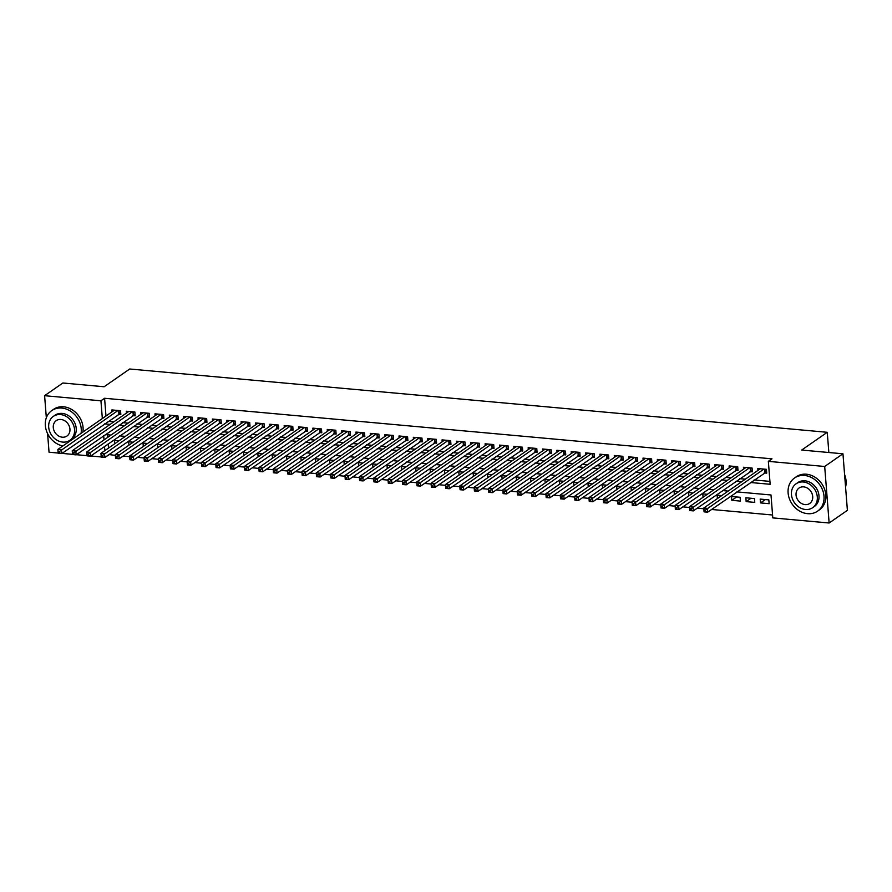 <?xml version="1.0" encoding="UTF-8"?>
<svg xmlns="http://www.w3.org/2000/svg" width="892" height="892" viewBox="0 0 892 892"><rect width="100%" height="100%" fill="white"/><g stroke="black" fill="none" stroke-linecap="round" stroke-linejoin="round"><path stroke-width="1.34" d="M46.339 417.779L44.6 395.691L62.864 383.002L104.13 386.749L129.697 368.998L827.252 432.297L801.685 450.047L842.951 453.794L847.4 510.324L829.136 523.002L772.795 517.895L771 494.982L736.881 491.882M109.025 454.563L115.358 455.366M123.085 456.068L129.708 456.671M137.435 457.362L144.058 457.964M151.796 458.666L158.408 459.268M166.146 459.971L172.769 460.573M180.496 461.275L187.119 461.878M194.857 462.58L201.469 463.182M209.207 463.885L215.819 464.476M223.558 465.178L230.181 465.78M237.908 466.483L244.531 467.085M252.269 467.787L258.881 468.389M266.619 469.092L273.231 469.694M280.969 470.396L287.592 470.998M295.319 471.69L301.942 472.292M309.68 472.994L316.292 473.596M324.03 474.299L330.653 474.901M338.38 475.603L345.003 476.205M352.73 476.908L359.353 477.51M367.091 478.212L373.703 478.803M381.442 479.506L388.065 480.108M395.792 480.81L402.415 481.412M410.142 482.115L416.765 482.717M424.503 483.419L431.115 484.022M438.853 484.724L445.476 485.326M453.203 486.028L459.826 486.619M467.564 487.322L474.176 487.924M481.914 488.626L488.526 489.229M496.264 489.931L502.887 490.533M510.614 491.236L517.237 491.838M524.975 492.54L531.587 493.131M539.326 493.833L545.949 494.436M553.676 495.138L560.299 495.74M568.026 496.443L574.649 497.045M582.387 497.747L588.999 498.349M596.737 499.052L603.36 499.654M611.087 500.356L617.71 500.947M625.437 501.65L632.06 502.252M639.798 502.954L646.41 503.556M654.148 504.259L660.771 504.861M668.498 505.563L675.121 506.165M682.859 506.868L689.471 507.459M697.209 508.161L703.821 508.763M711.56 509.466L772.572 515.007M109.036 454.786L105.078 457.295M101.231 456.949L90.728 456.002M86.87 455.645L76.377 454.697M72.52 454.34L62.016 453.392M58.17 453.047L49.049 452.211L47.588 433.59M118.324 414.301L120.833 414.524L120.531 410.71L111.924 409.93L112.069 411.792M132.674 415.605L135.183 415.828L134.882 412.015L126.274 411.223L126.419 413.096M147.024 416.898L149.533 417.133L149.232 413.308L140.624 412.528L140.769 414.401M161.374 418.203L163.894 418.437L163.593 414.613L154.974 413.832L155.13 415.705M175.735 419.508L178.244 419.742L177.943 415.917L169.335 415.137L169.48 417.01M190.085 420.812L192.594 421.035L192.293 417.222L183.685 416.441L183.83 418.303M204.435 422.117L206.955 422.34L206.654 418.526L198.035 417.746L198.18 419.608M218.785 423.421L221.305 423.644L221.004 419.82L212.385 419.039L212.541 420.913M233.147 424.715L235.655 424.949L235.354 421.124L226.746 420.344L226.891 422.217M247.497 426.019L250.005 426.253L249.704 422.429L241.096 421.648L241.241 423.522M261.847 427.324L264.366 427.547L264.065 423.733L255.446 422.953L255.591 424.826M276.208 428.628L278.717 428.851L278.416 425.038L269.808 424.257L269.953 426.12M290.558 429.933L293.067 430.156L292.766 426.343L284.158 425.551L284.303 427.424M304.908 431.226L307.417 431.46L307.116 427.636L298.508 426.855L298.653 428.729M319.258 432.531L321.778 432.765L321.477 428.94L312.858 428.16L313.014 430.033M333.619 433.835L336.128 434.07L335.827 430.245L327.219 429.465L327.364 431.338M347.969 435.14L350.478 435.363L350.177 431.55L341.569 430.769L341.714 432.631M362.319 436.444L364.828 436.667L364.527 432.854L355.919 432.074L356.064 433.936M376.669 437.749L379.189 437.972L378.888 434.148L370.269 433.367L370.425 435.24M391.03 439.042L393.539 439.277L393.238 435.452L384.63 434.672L384.775 436.545M405.381 440.347L407.889 440.581L407.588 436.757L398.98 435.976L399.125 437.849M419.731 441.651L422.239 441.875L421.949 438.061L413.33 437.281L413.475 439.154M434.081 442.956L436.601 443.179L436.3 439.366L427.681 438.585L427.837 440.447M448.442 444.261L450.951 444.484L450.65 440.67L442.042 439.879L442.187 441.752M462.792 445.554L465.301 445.788L465 441.964L456.392 441.183L456.537 443.056M477.142 446.859L479.662 447.093L479.361 443.268L470.742 442.488L470.887 444.361M491.503 448.163L494.012 448.397L493.711 444.573L485.103 443.792L485.248 445.666M505.853 449.468L508.362 449.691L508.061 445.877L499.453 445.097L499.598 446.959M520.203 450.772L522.712 450.995L522.411 447.182L513.803 446.401L513.948 448.263M534.553 452.077L537.073 452.3L536.772 448.475L528.153 447.695L528.309 449.568M548.914 453.37L551.423 453.604L551.122 449.78L542.514 448.999L542.659 450.873M563.265 454.675L565.773 454.909L565.472 451.084L556.864 450.304L557.009 452.177M577.615 455.979L580.123 456.202L579.822 452.389L571.214 451.608L571.359 453.482M591.965 457.284L594.485 457.507L594.183 453.693L585.565 452.913L585.721 454.775M606.326 458.588L608.835 458.811L608.534 454.998L599.926 454.206L600.071 456.08M620.676 459.882L623.185 460.116L622.884 456.291L614.276 455.511L614.421 457.384M635.026 461.186L637.535 461.42L637.245 457.596L628.626 456.815L628.771 458.689M649.376 462.491L651.896 462.725L651.595 458.901L642.976 458.12L643.132 459.993M663.737 463.795L666.246 464.018L665.945 460.205L657.337 459.425L657.482 461.287M678.087 465.1L680.596 465.323L680.295 461.51L671.687 460.729L671.832 462.591M692.437 466.404L694.957 466.627L694.656 462.803L686.037 462.023L686.182 463.896M706.798 467.698L709.307 467.932L709.006 464.108L700.387 463.327L700.543 465.2M721.149 469.002L723.657 469.237L723.356 465.412L714.748 464.632L714.893 466.505M735.499 470.307L738.007 470.53L737.706 466.717L729.098 465.936L729.243 467.809M749.849 471.612L752.369 471.835L752.067 468.021L743.449 467.241L743.593 469.103M765.336 499.565L760.508 502.91L769.127 503.69L768.826 499.877L760.207 499.096L760.508 502.91M750.986 498.26L746.158 501.616L754.766 502.397L754.465 498.572L745.857 497.792L746.158 501.616M736.636 496.955L731.808 500.312L740.416 501.092L740.115 497.268L731.507 496.487L731.808 500.312M107.464 434.761L107.664 437.392M108.177 443.882L108.512 448.074M721.673 495.595L717.146 495.183L717.413 498.561M707.323 494.291L702.796 493.889L703.063 497.257M692.972 492.997L688.446 492.585L688.713 495.952M678.622 491.693L674.096 491.28L674.352 494.647M664.261 490.388L659.734 489.976L660.002 493.343M649.911 489.084L645.384 488.671L645.652 492.05M635.561 487.779L631.034 487.367L631.302 490.745M621.211 486.475L616.684 486.073L616.941 489.44M606.85 485.181L602.323 484.769L602.591 488.136M592.5 483.877L587.973 483.464L588.241 486.831M578.15 482.572L573.623 482.159L573.891 485.527M563.8 481.267L559.273 480.855L559.529 484.233M549.439 479.963L544.912 479.562L545.179 482.929M535.088 478.67L530.562 478.257L530.829 481.624M520.738 477.365L516.212 476.952L516.468 480.32M506.377 476.06L501.85 475.648L502.118 479.015M492.027 474.756L487.5 474.343L487.768 477.722M477.677 473.451L473.15 473.039L473.418 476.417M463.327 472.147L458.8 471.745L459.057 475.113M448.966 470.853L444.439 470.441L444.707 473.808M434.616 469.549L430.089 469.136L430.357 472.504M420.266 468.244L415.739 467.832L416.007 471.199M405.916 466.94L401.389 466.527L401.645 469.906M391.555 465.635L387.028 465.234L387.295 468.601M377.204 464.342L372.678 463.929L372.945 467.297M362.854 463.037L358.328 462.625L358.595 465.992M348.504 461.733L343.978 461.32L344.234 464.687M334.143 460.428L329.616 460.016L329.884 463.394M319.793 459.124L315.266 458.711L315.534 462.089M305.443 457.819L300.916 457.418L301.184 460.785M291.093 456.526L286.555 456.113L286.823 459.48M276.732 455.221L272.205 454.808L272.473 458.176M262.382 453.917L257.855 453.504L258.123 456.871M248.032 452.612L243.505 452.199L243.761 455.578M233.671 451.307L229.144 450.906L229.411 454.273M219.32 450.014L214.794 449.601L215.061 452.969M204.97 448.709L200.444 448.297L200.711 451.664M190.62 447.405L186.094 446.992L186.35 450.36M176.259 446.1L171.732 445.688L172 449.066M161.909 444.796L157.382 444.383L157.65 447.762M147.559 443.491L143.032 443.09L143.3 446.457M133.209 442.198L128.682 441.785L128.939 445.153M118.848 440.893L114.321 440.481L114.589 443.848M750.406 482.494L770.153 484.289L768.346 461.365L772.004 458.834L104.587 398.267L105.981 416.018M108.177 421.336L113.808 421.849M122.527 422.641L128.169 423.154M136.889 423.945L142.519 424.458M151.239 425.25L156.869 425.763M165.589 426.554L171.219 427.067M179.939 427.859L185.581 428.361M194.3 429.152L199.931 429.665M208.65 430.457L214.281 430.97M223 431.761L228.631 432.274M237.35 433.066L242.992 433.579M251.711 434.371L257.342 434.883M266.061 435.664L271.692 436.177M280.411 436.968L286.042 437.481M294.761 438.273L300.403 438.786M309.123 439.578L314.753 440.09M323.473 440.882L329.103 441.395M337.823 442.187L343.465 442.688M352.184 443.48L357.815 443.993M366.534 444.785L372.165 445.298M380.884 446.089L386.515 446.602M395.234 447.394L400.876 447.907M409.595 448.698L415.226 449.211M423.945 449.992L429.576 450.505M438.295 451.296L443.926 451.809M452.645 452.601L458.287 453.114M467.007 453.905L472.637 454.418M481.357 455.21L486.987 455.723M495.707 456.514L501.337 457.016M510.057 457.808L515.699 458.321M524.418 459.112L530.049 459.625M538.768 460.417L544.399 460.93M553.118 461.722L558.76 462.234M567.468 463.026L573.11 463.539M581.829 464.331L587.46 464.832M596.179 465.624L601.81 466.137M610.529 466.929L616.171 467.441M624.891 468.233L630.521 468.746M639.241 469.538L644.871 470.051M653.591 470.842L659.221 471.344M667.941 472.136L673.583 472.648M682.302 473.44L687.933 473.953M696.652 474.745L702.283 475.258M711.002 476.049L716.633 476.562M725.352 477.354L730.994 477.867M739.713 478.658L745.344 479.16M754.063 479.952L769.93 481.39M764.21 472.916L766.719 473.139L766.418 469.326L757.81 468.545L757.955 470.407M828.846 452.523L827.252 432.297M842.951 453.794L824.687 466.483L829.136 523.002M44.6 395.691L100.941 400.798L102.335 418.549M104.587 398.267L100.941 400.798M768.346 461.365L824.687 466.483M104.52 423.878L110.162 424.391M118.881 425.183L124.512 425.696M133.231 426.488L138.862 426.989M147.581 427.781L153.212 428.294M161.931 429.085L167.573 429.598M176.293 430.39L181.923 430.903M190.643 431.695L196.273 432.207M204.993 432.999L210.635 433.512M219.343 434.304L224.985 434.805M233.704 435.597L239.335 436.11M248.054 436.902L253.685 437.415M262.404 438.206L268.046 438.719M276.765 439.511L282.396 440.024M291.115 440.815L296.746 441.317M305.465 442.109L311.096 442.622M319.815 443.413L325.457 443.926M334.177 444.718L339.807 445.231M348.527 446.022L354.157 446.535M362.877 447.327L368.507 447.84M377.227 448.631L382.869 449.133M391.588 449.925L397.219 450.438M405.938 451.229L411.569 451.742M420.288 452.534L425.93 453.047M434.638 453.838L440.28 454.351M448.999 455.143L454.63 455.645M463.349 456.436L468.98 456.949M477.699 457.741L483.341 458.254M492.061 459.046L497.691 459.558M506.411 460.35L512.041 460.863M520.761 461.655L526.392 462.168M535.111 462.959L540.753 463.461M549.472 464.253L555.103 464.765M563.822 465.557L569.453 466.07M578.172 466.862L583.803 467.375M592.522 468.166L598.164 468.679M606.883 469.471L612.514 469.984M621.233 470.764L626.864 471.277M635.583 472.069L641.225 472.582M649.933 473.373L655.575 473.886M664.295 474.678L669.925 475.191M678.645 475.982L684.276 476.495M692.995 477.287L698.637 477.789M707.356 478.58L712.987 479.093M721.706 479.885L727.337 480.398M736.056 481.189L741.687 481.702M103.684 435.731L104.018 439.923M104.52 446.413L104.855 450.605M728.173 491.091L722.531 490.578M713.812 489.786L708.181 489.273M699.462 488.482L693.831 487.98M685.112 487.188L679.47 486.675M670.751 485.884L665.12 485.371M656.401 484.579L650.77 484.066M642.05 483.274L636.42 482.762M627.7 481.97L622.058 481.457M613.339 480.677L607.708 480.164M598.989 479.372L593.358 478.859M584.639 478.067L579.008 477.555M570.289 476.763L564.647 476.25M555.928 475.458L550.297 474.945M541.578 474.154L535.947 473.652M527.228 472.86L521.586 472.347M512.878 471.556L507.236 471.043M498.517 470.251L492.886 469.738M484.166 468.947L478.536 468.434M469.816 467.642L464.175 467.129M455.455 466.349L449.824 465.836M441.105 465.044L435.474 464.531M426.755 463.74L421.124 463.227M412.405 462.435L406.763 461.922M398.044 461.131L392.413 460.618M383.694 459.826L378.063 459.324M369.344 458.533L363.713 458.02M354.994 457.228L349.352 456.715M340.632 455.923L335.002 455.411M326.282 454.619L320.652 454.106M311.932 453.314L306.291 452.802M297.582 452.01L291.94 451.508M283.221 450.716L277.59 450.204M268.871 449.412L263.24 448.899M254.521 448.107L248.879 447.594M240.16 446.803L234.529 446.29M225.81 445.498L220.179 444.997M211.46 444.205L205.829 443.692M197.11 442.9L191.468 442.387M182.749 441.596L177.118 441.083M168.398 440.291L162.768 439.778M154.048 438.987L148.418 438.474M139.698 437.682L134.056 437.18M125.337 436.389L119.706 435.876M110.987 435.084L105.356 434.571M766.618 471.823L707.657 512.175L704.067 511.852L703.766 508.039L760.318 468.768M703.989 509.934L703.766 508.039L707.356 508.362L707.657 512.175L705.539 511.595L705.416 510.068L703.989 509.934L704.1 511.462L705.539 511.595M763.909 469.092L705.416 510.068M845.571 487.043A20.193 16.848 -124.8 0 0 844.579 474.533M807.561 513.669A20.193 16.848 -124.8 0 0 817.574 511.149A20.193 16.848 -124.8 0 0 822.725 490.388A20.193 16.848 -124.8 0 0 804.562 475.481A20.193 16.848 -124.8 0 0 794.549 477.989A20.193 16.848 -124.8 0 0 789.398 498.762A20.193 16.848 -124.8 0 0 807.561 513.669M817.574 511.149L819.402 509.889A20.193 16.848 -124.8 0 0 824.543 489.117A20.193 16.848 -124.8 0 0 806.379 474.209A20.193 16.848 -124.8 0 0 796.378 476.718L794.549 477.989M796.088 483.798L797.771 482.628A14.54 12.131 55.2 0 1 804.974 480.821A14.54 12.131 55.2 0 1 818.053 491.559A14.54 12.131 55.2 0 1 814.351 506.511L812.668 507.682A14.54 12.131 -124.8 0 0 816.381 492.73A14.54 12.131 -124.8 0 0 803.302 481.992A14.54 12.131 -124.8 0 0 796.088 483.798A14.54 12.131 -124.8 0 0 792.386 498.751A14.54 12.131 -124.8 0 0 805.465 509.488A14.54 12.131 -124.8 0 0 812.668 507.682M803.681 486.876A9.366 7.816 -124.8 0 0 799.042 488.047A9.366 7.816 -124.8 0 0 796.645 497.68A9.366 7.816 -124.8 0 0 805.075 504.604A9.366 7.816 -124.8 0 0 809.724 503.434A9.366 7.816 -124.8 0 0 812.11 493.8A9.366 7.816 -124.8 0 0 803.681 486.876M81.072 433.322A20.193 16.848 -124.8 0 0 61.793 408.068A20.193 16.848 -124.8 0 0 51.781 410.588A20.193 16.848 -124.8 0 0 46.284 430.334A20.193 16.848 -124.8 0 0 62.841 445.978M82.9 432.051A20.193 16.848 -124.8 0 0 63.611 406.797A20.193 16.848 -124.8 0 0 53.598 409.317L51.781 410.588M53.319 416.397L55.003 415.226A14.54 12.131 55.2 0 1 62.206 413.42A14.54 12.131 55.2 0 1 75.285 424.157A14.54 12.131 55.2 0 1 71.583 439.109L69.899 440.269A14.54 12.131 -124.8 0 0 73.612 425.317A14.54 12.131 -124.8 0 0 60.533 414.579A14.54 12.131 -124.8 0 0 53.319 416.397A14.54 12.131 -124.8 0 0 49.617 431.349A14.54 12.131 -124.8 0 0 62.696 442.086A14.54 12.131 -124.8 0 0 69.899 440.269M60.912 419.474A9.366 7.816 -124.8 0 0 56.263 420.634A9.366 7.816 -124.8 0 0 53.877 430.278A9.366 7.816 -124.8 0 0 62.306 437.192A9.366 7.816 -124.8 0 0 66.956 436.032A9.366 7.816 -124.8 0 0 69.342 426.387A9.366 7.816 -124.8 0 0 60.912 419.474M752.257 470.519L693.307 510.882L689.717 510.547L689.416 506.734L745.968 467.464M689.627 508.63L689.416 506.734L693.006 507.057L693.307 510.882L691.188 510.291L691.066 508.763L689.627 508.63L689.75 510.157L691.188 510.291M749.548 467.787L691.066 508.763M737.907 469.214L678.946 509.577L675.367 509.243L675.066 505.43L731.607 466.159M675.277 507.336L675.066 505.43L678.656 505.753L678.946 509.577L676.838 508.986L676.716 507.459L675.277 507.336L675.4 508.864L676.838 508.986M735.198 466.494L676.716 507.459M723.557 467.921L664.596 508.273L661.005 507.949L660.704 504.125L717.257 464.855M660.927 506.032L660.704 504.125L664.295 504.448L664.596 508.273L662.477 507.682L662.366 506.154L660.927 506.032L661.05 507.559L662.477 507.682M720.847 465.189L662.366 506.154M709.207 466.616L650.246 506.968L646.655 506.645L646.354 502.82L702.907 463.561M646.577 504.727L646.354 502.82L649.945 503.155L650.246 506.968L648.127 506.388L648.005 504.861L646.577 504.727L646.689 506.255L648.127 506.388M706.497 463.885L648.005 504.861M694.846 465.312L635.896 505.664L632.305 505.34L632.004 501.516L688.557 462.257M632.216 503.423L632.004 501.516L635.595 501.85L635.896 505.664L633.777 505.084L633.654 503.556L632.216 503.423L632.339 504.95L633.777 505.084M692.136 462.58L633.654 503.556M680.496 464.007L621.534 504.359L617.955 504.036L617.654 500.222L674.196 460.952M617.866 502.118L617.654 500.222L621.233 500.546L621.534 504.359L619.427 503.779L619.304 502.252L617.866 502.118L617.989 503.645L619.427 503.779M677.786 461.275L619.304 502.252M666.146 462.703L607.184 503.066L603.594 502.731L603.293 498.918L659.846 459.648M603.516 500.825L603.293 498.918L606.883 499.241L607.184 503.066L605.066 502.475L604.954 500.947L603.516 500.825L603.639 502.352L605.066 502.475M663.436 459.971L604.954 500.947M651.784 461.398L592.834 501.761L589.244 501.438L588.943 497.613L645.496 458.343M589.166 499.52L588.943 497.613L592.533 497.937L592.834 501.761L590.716 501.17L590.593 499.643L589.166 499.52L589.278 501.048L590.716 501.17M649.086 458.678L590.593 499.643M637.434 460.105L578.484 500.457L574.894 500.133L574.593 496.309L631.135 457.05M574.805 498.215L574.593 496.309L578.183 496.632L578.484 500.457L576.366 499.877L576.243 498.349L574.805 498.215L574.927 499.743L576.366 499.877M634.725 457.373L576.243 498.349M623.084 458.8L564.123 499.152L560.544 498.829L560.243 495.004L616.785 455.745M560.455 496.911L560.243 495.004L563.822 495.339L564.123 499.152L562.016 498.572L561.893 497.045L560.455 496.911L560.577 498.438L562.016 498.572M620.375 456.068L561.893 497.045M608.734 457.496L549.773 497.847L546.183 497.524L545.882 493.711L602.434 454.441M546.105 495.606L545.882 493.711L549.472 494.034L549.773 497.847L547.655 497.268L547.543 495.74L546.105 495.606L546.227 497.134L547.655 497.268M606.025 454.764L547.543 495.74M594.373 456.191L535.423 496.543L531.833 496.22L531.532 492.406L588.084 453.136M531.755 494.302L531.532 492.406L535.122 492.73L535.423 496.543L533.304 495.963L533.182 494.436L531.755 494.302L531.866 495.829L533.304 495.963M591.664 453.459L533.182 494.436M580.023 454.887L521.073 495.25L517.483 494.915L517.182 491.102L573.723 451.831M517.393 493.008L517.182 491.102L520.772 491.425L521.073 495.25L518.954 494.659L518.832 493.131L517.393 493.008L517.516 494.536L518.954 494.659M577.314 452.155L518.832 493.131M565.673 453.593L506.712 493.945L503.121 493.622L502.832 489.797L559.373 450.527M503.043 491.704L502.832 489.797L506.411 490.121L506.712 493.945L504.593 493.354L504.482 491.827L503.043 491.704L503.166 493.231L504.593 493.354M562.963 450.861L504.482 491.827M551.323 452.289L492.362 492.64L488.771 492.317L488.47 488.493L545.023 449.233M488.693 490.399L488.47 488.493L492.061 488.816L492.362 492.64L490.243 492.061L490.121 490.533L488.693 490.399L488.805 491.927L490.243 492.061M548.613 449.557L490.121 490.533M536.962 450.984L478.012 491.336L474.421 491.013L474.12 487.188L530.673 447.929M474.332 489.095L474.12 487.188L477.711 487.523L478.012 491.336L475.893 490.756L475.77 489.229L474.332 489.095L474.455 490.622L475.893 490.756M534.252 448.252L475.77 489.229M522.612 449.68L463.662 490.031L460.071 489.708L459.77 485.895L516.312 446.624M459.982 487.79L459.77 485.895L463.361 486.218L463.662 490.031L461.543 489.452L461.42 487.924L459.982 487.79L460.105 489.318L461.543 489.452M519.902 446.948L461.42 487.924M508.262 448.375L449.3 488.738L445.71 488.403L445.409 484.59L501.962 445.32M445.632 486.486L445.409 484.59L448.999 484.913L449.3 488.738L447.182 488.147L447.07 486.619L445.632 486.486L445.755 488.024L447.182 488.147M505.552 445.643L447.07 486.619M493.912 447.07L434.95 487.433L431.36 487.11L431.059 483.286L487.612 444.015M431.282 485.192L431.059 483.286L434.649 483.609L434.95 487.433L432.832 486.842L432.709 485.315L431.282 485.192L431.393 486.72L432.832 486.842M491.202 444.35L432.709 485.315M479.55 445.777L420.6 486.129L417.01 485.805L416.709 481.981L473.262 442.722M416.921 483.888L416.709 481.981L420.299 482.304L420.6 486.129L418.482 485.549L418.359 484.022L416.921 483.888L417.043 485.415L418.482 485.549M476.841 443.045L418.359 484.022M465.2 444.472L406.239 484.824L402.66 484.501L402.359 480.677L458.901 441.417M402.571 482.583L402.359 480.677L405.938 481.011L406.239 484.824L404.132 484.245L404.009 482.717L402.571 482.583L402.693 484.111L404.132 484.245M462.491 441.741L404.009 482.717M450.85 443.168L391.889 483.52L388.299 483.196L387.998 479.383L444.55 440.113M388.221 481.279L387.998 479.383L391.588 479.706L391.889 483.52L389.771 482.94L389.659 481.412L388.221 481.279L388.343 482.806L389.771 482.94M448.141 440.436L389.659 481.412M436.489 441.863L377.539 482.215L373.949 481.892L373.648 478.079L430.2 438.808M373.871 479.974L373.648 478.079L377.238 478.402L377.539 482.215L375.421 481.635L375.298 480.108L373.871 479.974L373.982 481.502L375.421 481.635M433.791 439.132L375.298 480.108M422.139 440.559L363.189 480.922L359.599 480.587L359.298 476.774L415.839 437.504M359.509 478.681L359.298 476.774L362.888 477.097L363.189 480.922L361.07 480.331L360.948 478.803L359.509 478.681L359.632 480.208L361.07 480.331M419.43 437.827L360.948 478.803M407.789 439.265L348.828 479.617L345.249 479.294L344.948 475.469L401.489 436.199M345.159 477.376L344.948 475.469L348.527 475.793L348.828 479.617L346.72 479.026L346.598 477.499L345.159 477.376L345.282 478.904L346.72 479.026M405.079 436.534L346.598 477.499M393.439 437.961L334.478 478.313L330.887 477.989L330.586 474.165L387.139 434.906M330.809 476.072L330.586 474.165L334.177 474.488L334.478 478.313L332.359 477.733L332.248 476.205L330.809 476.072L330.932 477.599L332.359 477.733M390.729 435.229L332.248 476.205M379.078 436.656L320.128 477.008L316.537 476.685L316.236 472.86L372.789 433.601M316.459 474.767L316.236 472.86L319.827 473.195L320.128 477.008L318.009 476.428L317.887 474.901L316.459 474.767L316.571 476.295L318.009 476.428M376.368 433.925L317.887 474.901M364.728 435.352L305.778 475.704L302.187 475.38L301.886 471.567L358.428 432.297M302.098 473.462L301.886 471.567L305.477 471.89L305.778 475.704L303.659 475.124L303.536 473.596L302.098 473.462L302.221 474.99L303.659 475.124M362.018 432.62L303.536 473.596M350.378 434.047L291.416 474.41L287.826 474.076L287.536 470.262L344.078 430.992M287.748 472.158L287.536 470.262L291.115 470.586L291.416 474.41L289.309 473.819L289.186 472.292L287.748 472.158L287.871 473.685L289.309 473.819M347.668 431.315L289.186 472.292M336.028 432.743L277.066 473.106L273.476 472.782L273.175 468.958L329.728 429.688M273.398 470.865L273.175 468.958L276.765 469.281L277.066 473.106L274.948 472.515L274.825 470.987L273.398 470.865L273.521 472.392L274.948 472.515M333.318 430.022L274.825 470.987M321.666 431.449L262.716 471.801L259.126 471.478L258.825 467.653L315.378 428.394M259.037 469.56L258.825 467.653L262.415 467.977L262.716 471.801L260.598 471.221L260.475 469.694L259.037 469.56L259.159 471.087L260.598 471.221M318.957 428.717L260.475 469.694M307.316 430.145L248.366 470.497L244.776 470.173L244.475 466.349L301.017 427.09M244.687 468.255L244.475 466.349L248.065 466.683L248.366 470.497L246.248 469.917L246.125 468.389L244.687 468.255L244.809 469.783L246.248 469.917M304.607 427.413L246.125 468.389M292.966 428.84L234.005 469.192L230.415 468.869L230.114 465.055L286.667 425.785M230.337 466.951L230.114 465.055L233.704 465.379L234.005 469.192L231.887 468.612L231.775 467.085L230.337 466.951L230.459 468.478L231.887 468.612M290.257 426.108L231.775 467.085M278.616 427.536L219.655 467.887L216.065 467.564L215.764 463.751L272.316 424.481M215.987 465.646L215.764 463.751L219.354 464.074L219.655 467.887L217.536 467.308L217.414 465.78L215.987 465.646L216.098 467.174L217.536 467.308M275.907 424.804L217.414 465.78M264.255 426.231L205.305 466.594L201.715 466.26L201.414 462.446L257.966 423.176M201.625 464.353L201.414 462.446L205.004 462.77L205.305 466.594L203.186 466.003L203.064 464.476L201.625 464.353L201.748 465.88L203.186 466.003M261.546 423.499L203.064 464.476M249.905 424.938L190.944 465.29L187.365 464.966L187.064 461.142L243.605 421.871M187.275 463.048L187.064 461.142L190.643 461.465L190.944 465.29L188.836 464.699L188.714 463.171L187.275 463.048L187.398 464.576L188.836 464.699M247.195 422.206L188.714 463.171M235.555 423.633L176.594 463.985L173.003 463.662L172.702 459.837L229.255 420.578M172.925 461.744L172.702 459.837L176.293 460.16L176.594 463.985L174.475 463.405L174.364 461.878L172.925 461.744L173.048 463.271L174.475 463.405M232.845 420.901L174.364 461.878M221.194 422.329L162.244 462.68L158.653 462.357L158.352 458.533L214.905 419.273M158.575 460.439L158.352 458.533L161.943 458.867L162.244 462.68L160.125 462.101L160.002 460.573L158.575 460.439L158.687 461.967L160.125 462.101M218.495 419.597L160.002 460.573M206.844 421.024L147.894 461.376L144.303 461.053L144.002 457.239L200.544 417.969M144.214 459.135L144.002 457.239L147.593 457.563L147.894 461.376L145.775 460.796L145.652 459.268L144.214 459.135L144.337 460.662L145.775 460.796M204.134 418.292L145.652 459.268M192.494 419.719L133.532 460.082L129.953 459.748L129.652 455.935L186.194 416.664M129.864 457.83L129.652 455.935L133.231 456.258L133.532 460.082L131.425 459.492L131.302 457.964L129.864 457.83L129.987 459.358L131.425 459.492M189.784 416.988L131.302 457.964M178.144 418.415L119.182 458.778L115.592 458.455L115.291 454.63L171.844 415.36M115.514 456.537L115.291 454.63L118.881 454.953L119.182 458.778L117.064 458.187L116.952 456.659L115.514 456.537L115.637 458.064L117.064 458.187M175.434 415.694L116.952 456.659M163.782 417.122L104.832 457.473L101.242 457.15L100.941 453.326L157.494 414.066M101.164 455.232L100.941 453.326L104.531 453.649L104.832 457.473L102.714 456.894L102.591 455.366L101.164 455.232L101.275 456.76L102.714 456.894M161.073 414.39L102.591 455.366M149.432 415.817L90.482 456.169L86.892 455.845L86.591 452.021L143.133 412.762M86.803 453.928L86.591 452.021L90.181 452.356L90.482 456.169L88.364 455.589L88.241 454.061L86.803 453.928L86.925 455.455L88.364 455.589M146.723 413.085L88.241 454.061M135.082 414.512L76.121 454.864L72.542 454.541L72.241 450.728L128.782 411.457M72.453 452.623L72.241 450.728L75.82 451.051L76.121 454.864L74.014 454.284L73.891 452.757L72.453 452.623L72.575 454.151L74.014 454.284M132.373 411.781L73.891 452.757M120.732 413.208L61.771 453.56L58.181 453.236L57.88 449.423L114.432 410.153M58.103 451.319L57.88 449.423L61.47 449.746L61.771 453.56L59.652 452.98L59.53 451.452L58.103 451.319L58.225 452.846L59.652 452.98M118.023 410.476L59.53 451.452M764.923 469.181L765.169 472.325M764.522 469.147L764.79 472.504M750.562 467.887L750.819 471.021M750.172 467.843L750.44 471.199M736.212 466.583L736.457 469.727M735.822 466.549L736.078 469.906M721.862 465.278L722.107 468.423M721.472 465.245L721.728 468.601M707.512 463.974L707.757 467.118M707.111 463.94L707.378 467.297M693.151 462.669L693.396 465.814M692.761 462.636L693.028 465.992M678.801 461.365L679.046 464.509M678.411 461.331L678.667 464.687M664.451 460.071L664.696 463.204M664.049 460.027L664.317 463.394M650.09 458.767L650.346 461.911M649.699 458.733L649.967 462.089M635.74 457.462L635.985 460.607M635.349 457.429L635.617 460.785M621.389 456.158L621.635 459.302M620.999 456.124L621.256 459.48M607.039 454.853L607.285 457.997M606.638 454.82L606.906 458.176M592.678 453.56L592.935 456.693M592.288 453.515L592.556 456.871M578.328 452.255L578.573 455.399M577.938 452.222L578.206 455.578M563.978 450.951L564.223 454.095M563.588 450.917L563.844 454.273M549.628 449.646L549.873 452.79M549.227 449.613L549.494 452.969M535.267 448.341L535.523 451.486M534.877 448.308L535.144 451.664M520.917 447.037L521.162 450.181M520.527 447.003L520.794 450.36M506.567 445.744L506.812 448.877M506.177 445.699L506.433 449.066M492.217 444.439L492.462 447.583M491.815 444.406L492.083 447.762M477.856 443.134L478.101 446.279M477.465 443.101L477.733 446.457M463.505 441.83L463.751 444.974M463.115 441.796L463.372 445.153M449.155 440.525L449.401 443.67M448.754 440.492L449.022 443.848M434.805 439.232L435.051 442.365M434.404 439.187L434.672 442.543M420.444 437.927L420.69 441.061M420.054 437.894L420.322 441.25M406.094 436.623L406.339 439.767M405.704 436.589L405.96 439.946M391.744 435.318L391.989 438.463M391.343 435.285L391.61 438.641M377.383 434.014L377.639 437.158M376.993 433.98L377.26 437.336M363.033 432.709L363.278 435.853M362.643 432.676L362.91 436.032M348.683 431.416L348.928 434.549M348.293 431.371L348.549 434.738M334.333 430.111L334.578 433.256M333.931 430.078L334.199 433.434M319.972 428.807L320.228 431.951M319.581 428.773L319.849 432.129M305.622 427.502L305.867 430.646M305.231 427.469L305.499 430.825M291.271 426.198L291.517 429.342M290.881 426.164L291.138 429.52M276.921 424.904L277.167 428.037M276.52 424.86L276.788 428.216M262.56 423.6L262.805 426.733M262.17 423.566L262.438 426.922M248.21 422.295L248.455 425.439M247.82 422.262L248.076 425.618M233.86 420.991L234.105 424.135M233.459 420.957L233.726 424.313M219.51 419.686L219.755 422.83M219.109 419.653L219.376 423.009M205.149 418.381L205.394 421.526M204.759 418.348L205.026 421.704M190.799 417.088L191.044 420.221M190.409 417.043L190.665 420.411M176.449 415.783L176.694 418.928M176.047 415.75L176.315 419.106M162.088 414.479L162.344 417.623M161.697 414.445L161.965 417.802M147.738 413.174L147.983 416.319M147.347 413.141L147.615 416.497M133.387 411.87L133.633 415.014M132.997 411.836L133.254 415.193M119.037 410.576L119.283 413.71M118.636 410.532L118.904 413.888"/></g></svg>
